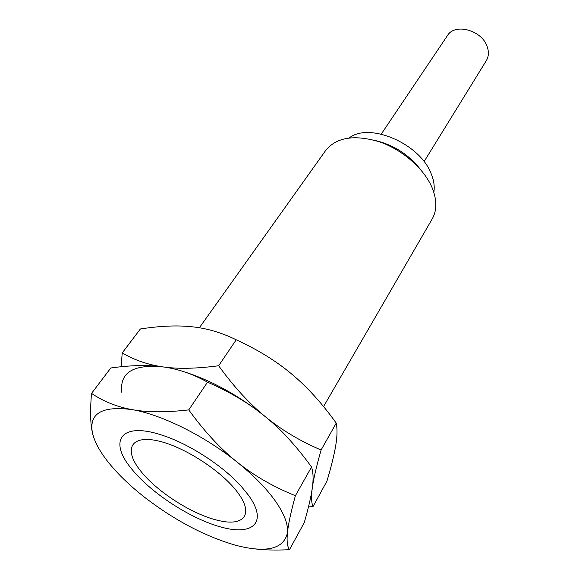<?xml version="1.0" encoding="UTF-8"?>
<svg xmlns="http://www.w3.org/2000/svg" width="579" height="579" viewBox="0 0 579 579"><rect width="100%" height="100%" fill="white"/><g stroke="black" fill="none" stroke-linecap="round" stroke-linejoin="round"><path stroke-width="0.87" d="M140.9 471.292C157.452 492.273 193.458 515.064 218.775 520.557C243.542 526.586 254.152 514.659 238.063 493.033C222.604 471.436 183.355 446.062 157.097 440.699C130.615 435.032 123.964 449.384 139.539 469.547L140.9 471.292M323.552 406.567L432.216 218.92C437.116 210.206 437.036 199.697 431.977 187.408C423.835 168.402 402.137 149.512 379.107 141.703C354.225 134.415 336.435 137.303 325.753 150.381L199.357 327.772M433.83 192.358C434.822 186.525 433.888 180.207 431.029 173.403C419.652 143.433 369.228 122.01 349.26 137.911M424.06 161.65L486.331 60.636C488.712 56.619 489.023 52.023 487.272 46.841C482.198 30.238 454.841 22.719 447.437 35.594L381.257 134.096M420.477 169.473C408.861 154.665 393.908 145.04 375.619 140.603M131.932 469.287C151.843 493.873 192.46 519.891 222.893 527.556C253.522 535.553 267.759 521.983 248.601 495.392L241.349 486.498C222.654 465.473 188.074 443.21 161.194 434.894C120.193 421.469 108.28 441.408 131.932 469.287M254.333 548.834C264.473 550.079 276.19 550.361 289.478 549.688C287.293 546.656 286.619 541.018 287.445 532.767C288.219 524.668 290.861 512.314 295.377 495.718C273.339 486.794 253.993 475.641 237.325 462.266C220.65 448.986 204.459 431.529 188.754 409.896C166.079 412.494 147.261 412.414 132.309 409.664C101.969 405.589 88.696 413.392 92.481 433.07C94.688 442.428 100.551 452.865 110.053 464.387C119.629 475.887 131.549 487.171 145.821 498.229C176.052 521.194 206.341 536.965 236.702 545.534C266.926 553.177 283.84 548.921 287.445 532.767C288.27 524.494 284.34 514.058 275.647 501.45C266.673 488.719 253.899 475.656 237.325 462.266C204.742 435.929 161.599 414.571 132.309 409.664C117.219 406.979 103.627 401.558 91.533 393.409C90.035 410.641 90.353 423.857 92.481 433.07M91.533 393.409L110.806 367.991C130.753 365.175 148.173 364.821 163.054 366.905C177.919 368.866 192.742 373.947 207.528 382.169C230.312 392.149 249.607 403.679 265.421 416.764C281.358 429.748 296.723 446.503 311.524 467.021C313.297 472.225 313.557 479.18 312.305 487.894C311.118 496.55 308.426 508.145 304.236 522.678L289.478 549.688M308.484 506.9L313.007 506.625C311.364 502.804 311.133 496.565 312.305 487.894C313.427 479.361 316.358 466.739 321.092 450.021C299.987 440.981 281.43 429.893 265.421 416.764C238.649 395.319 211.024 380.157 182.544 371.277C211.024 380.157 238.649 395.319 265.421 416.764C249.404 403.722 233.815 386.721 218.645 365.754C196.419 368.693 177.891 369.076 163.054 366.905C132.873 364.025 119.165 372.738 121.916 393.054M311.524 467.021L295.377 495.718M207.528 382.169L188.754 409.896M290.796 441.155C283.652 432.918 275.199 424.791 265.421 416.764M163.054 366.905C148.086 364.799 134.48 360.131 122.241 352.908L140.371 328.988C159.985 325.926 177.167 325.181 191.91 326.766C206.638 328.228 221.41 332.57 236.225 339.793C258.031 349.825 276.538 361.267 291.758 374.106C307.087 386.859 321.917 403.194 336.24 423.104C337.434 429.09 337.253 436.609 335.704 445.664C334.213 454.674 331.289 466.5 326.94 481.135L313.007 506.625M122.241 352.908L121.069 366.753M336.24 423.104L321.092 450.021M236.225 339.793L218.645 365.754"/></g></svg>
